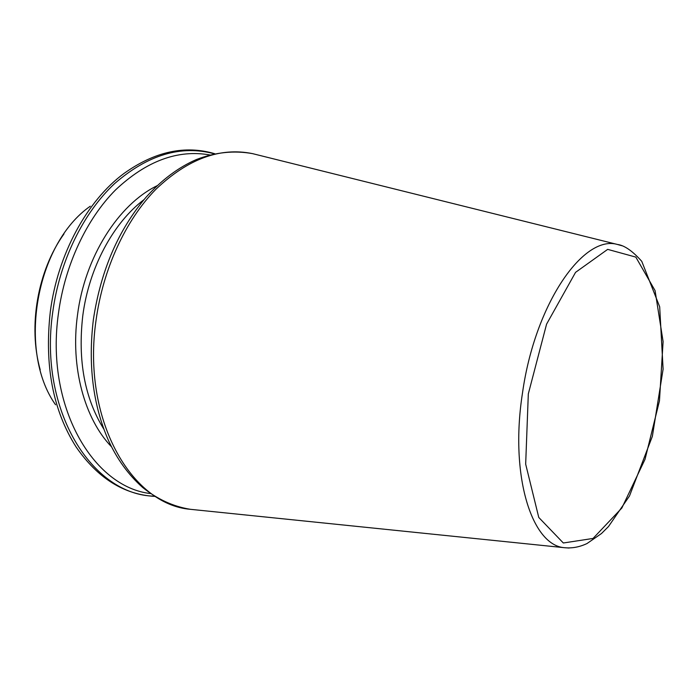 <?xml version="1.0" encoding="UTF-8"?>
<svg xmlns="http://www.w3.org/2000/svg" width="698" height="698" viewBox="0 0 698 698"><rect width="100%" height="100%" fill="white"/><g stroke="black" fill="none" stroke-linecap="round" stroke-linejoin="round"><path stroke-width="1.05" d="M209.793 154.939C177.772 149.311 146.371 160.959 115.606 189.865C86.657 218.928 64.975 264.769 58.484 313.166C45.082 405.808 92.886 487.099 150.576 493.573M143.936 199.698C113.294 222.784 88.969 267.709 82.774 315.766C77.67 360.517 84.685 398.296 103.819 429.113M157.12 185.72C118.468 204.444 84.824 256.899 77.495 315.042C70.271 367.209 84.598 418.94 111.471 446.746M214.347 153.83C181.148 144.783 147.889 154.703 114.594 183.609C83.306 212.82 59.566 261.078 52.716 312.311C38.373 411.105 92.79 495.353 154.485 496.165M214.783 153.734C185.049 144.914 154.773 151.492 123.956 173.488C87.128 200.64 57.637 254.29 50.291 311.875C44.314 365.429 52.926 410.468 76.126 446.99C97.65 478.139 123.895 494.612 154.86 496.4M90.286 206.215C35.886 243.872 17.171 350.893 55.561 404.779M528.316 393.899L525.673 464.135L538.769 517.454L563.33 542.992L593.038 538.446L621.839 508.031L645.039 459.284L659.462 400.835L663.1 341.575L655.073 290.604L635.817 257.1L607.679 249.369L575.553 272.36L546.578 324.151L528.316 393.899M621.944 245.731L617.416 244.457C583.519 234.397 534.921 303.839 522.47 393.14C509.557 475.617 531.771 545.251 564.385 547.694L569.079 548.035M257.719 154.921L252.606 153.647C220.097 146.999 187.867 158.874 155.907 189.271C125.832 219.896 103.025 268.747 96.045 320.312C81.64 419.245 131.329 504.602 190.414 509.313L195.658 509.854M63.963 233.935C37.648 270.658 27.92 326.306 40.205 369.774M564.385 547.694C571.95 548.471 579.48 547.092 586.974 543.559L601.51 533.499L608.499 526.536L629.5 495.964L652.368 436.32L663.1 369.181L659.68 306.797L641.767 261.349C632.501 250.957 624.387 245.321 617.416 244.457L252.606 153.647C234.057 150.279 215.316 152.243 196.382 159.545C178.365 167.398 161.57 179.988 145.978 197.316C118.285 229.965 100.748 270.745 93.366 319.667C87.974 364.784 92.974 404.971 108.365 440.22C117.002 459.083 128.406 474.806 142.567 487.387C157.382 499.262 173.331 506.574 190.414 509.313L564.385 547.694"/></g></svg>
